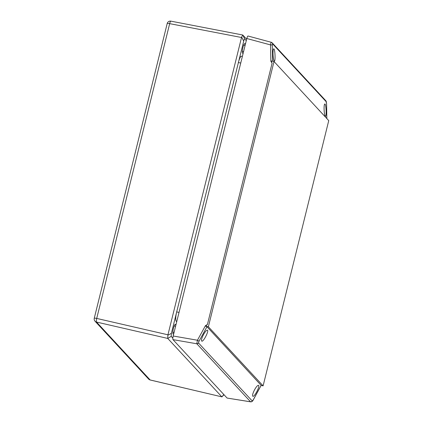 <?xml version="1.0" encoding="UTF-8"?>
<svg xmlns="http://www.w3.org/2000/svg" width="423" height="423" viewBox="0 0 423 423"><rect width="100%" height="100%" fill="white"/><g stroke="black" fill="none" stroke-linecap="round" stroke-linejoin="round"><path stroke-width="0.63" d="M246.81 38.514C247.244 36.891 247.651 36.061 248.031 36.024L271.355 42.311C271.048 42.379 270.778 43.246 270.535 44.907L246.81 38.514L173.187 336.005L197.446 340.224L199.016 341.213L206.979 326.704L205.652 326.191L207.429 324.462L272.084 63.217L271.296 60.938L274.019 61.52L328.745 120.613L263.106 385.866L261.123 385.443M205.79 325.916L205.414 325.715L197.446 340.224L196.774 343.666A1.581 1.491 -17.9 0 0 198.472 342.9A1.507 0.365 -62.6 0 0 198.498 342.953A1.581 1.528 137.2 0 1 196.832 343.783L172.991 339.632C172.7 339.093 172.769 337.882 173.187 336.005M172.991 339.632L227.103 398.064L250.559 401.792A3.125 0.777 108.4 0 0 250.659 401.845L227.103 398.064M261.128 385.327L206.979 326.704M263.106 385.866L208.375 326.773L205.652 326.191M208.375 326.773L274.019 61.52M261.187 385.226L253.261 399.862M196.774 343.666A3.12 0.64 108.8 0 0 196.832 343.783L250.559 401.792A1.581 1.528 -42.8 0 0 252.23 400.962A1.507 0.365 -62.6 0 0 252.272 400.993A1.581 1.528 -76.9 0 1 250.659 401.845M326.265 101.79A1.581 1.528 -42.8 0 0 325.874 100.796L272.142 42.786A1.581 1.528 137.2 0 1 272.539 43.781L326.307 101.848A1.581 1.465 -27.8 0 0 326.043 101.023M271.841 42.538A1.581 1.528 137.2 0 1 272.142 42.786L271.355 42.311A3.12 0.539 95.8 0 0 271.355 42.305A1.581 1.555 -76.4 0 1 272.502 43.754L272.296 45.108A1.581 0.291 178.8 0 0 270.535 44.907L270.863 61.25A1.581 0.291 -1.2 0 1 271.291 61.24M272.999 53.8C272.983 50.633 273.242 48.973 273.771 48.825C275.066 48.761 275.622 61.763 274.294 61.139C273.586 60.441 273.152 57.999 272.999 53.8M203.511 334.593C201.634 338.289 201.068 340.483 201.808 341.176C203.542 341.906 209.39 330.231 207.323 330.151C206.408 330.241 205.134 331.722 203.511 334.593M324.076 108.949C324.06 105.782 324.319 104.121 324.848 103.973C326.144 103.91 326.699 116.912 325.372 116.288C324.663 115.59 324.23 113.147 324.076 108.949M254.583 389.742C252.711 393.438 252.145 395.632 252.885 396.325C254.62 397.054 260.468 385.379 258.4 385.3C257.485 385.39 256.211 386.871 254.583 389.742M326.567 103.815A1.581 0.328 179.1 0 0 326.593 103.762A1.581 0.328 179.1 0 0 326.567 103.704L326.805 118.514M173.726 333.847A4.976 1.058 -77.9 0 1 173.065 333.948A4.976 1.058 -77.9 0 1 173.435 328.306A4.976 1.058 -77.9 0 1 175.096 324.446A4.976 1.058 -77.9 0 1 175.767 325.588M243.214 53.055A4.976 1.058 -77.9 0 1 242.553 53.155A4.976 1.058 -77.9 0 1 242.924 47.513A4.976 1.058 -77.9 0 1 244.589 43.654A4.976 1.058 -77.9 0 1 245.255 44.801M246.281 40.656L244.801 39.064C244.489 38.784 244.124 39.471 243.706 41.116L171.389 333.335L171.22 336.391L172.833 338.13M176.417 313.02C175.566 317.303 175.482 320.021 176.169 321.157L176.719 321.75M241.713 56.301C240.872 55.794 239.862 57.507 238.678 61.435M167.947 334.799L241.522 37.499L169.665 23.646L96.714 318.429L167.947 334.799L167.868 335.254L171.389 333.335M221.826 396.822L167.746 338.432L96.518 322.062L150.139 379.954L221.938 396.88L223.809 394.506M243.706 41.116L241.66 37.065L242.76 35.009L246.646 39.186M241.66 37.065L241.522 37.499M171.22 336.391L167.746 338.432M223.973 394.685L221.943 396.88L150.218 380.007A3.162 0.629 -76.8 0 1 150.139 379.954A3.162 3.056 137.2 0 1 148.626 379.082L95.001 321.184A3.162 3.056 -42.8 0 0 96.518 322.062A3.162 0.735 -77.1 0 1 96.714 318.429A3.162 0.455 13.9 0 0 94.255 318.276A3.162 3.162 0 0 0 95.001 321.184M167.698 338.315L167.868 335.254M94.255 318.276L167.207 23.492A3.162 0.455 13.9 0 1 169.665 23.646A3.162 0.719 -79.1 0 1 170.871 21.15L242.76 35.009L244.801 39.064M205.414 325.715L207.429 324.462M198.472 342.9L199.016 341.213M253.287 399.809L252.272 400.993M198.498 342.953L252.23 400.962M272.296 45.108L272.618 61.224M326.307 101.848L326.567 103.704M272.084 63.217L270.863 61.25M176.169 321.157L176.846 321.231M176.608 311.883L179.024 312.438M238.323 62.509L240.735 63.064M250.67 401.85C251.733 401.929 252.616 401.263 253.319 399.857L261.203 385.29M326.826 118.54L326.593 103.762L325.869 100.796M242.374 56.449L241.522 56.174M148.626 379.082A3.162 3.162 0 0 0 150.218 380.007M170.871 21.15A3.162 3.162 0 0 0 167.207 23.492M172.848 332.166L174.075 332.425M174.17 325.985L175.593 326.286M242.337 51.373L243.563 51.638M243.659 45.192L245.081 45.499"/></g></svg>
